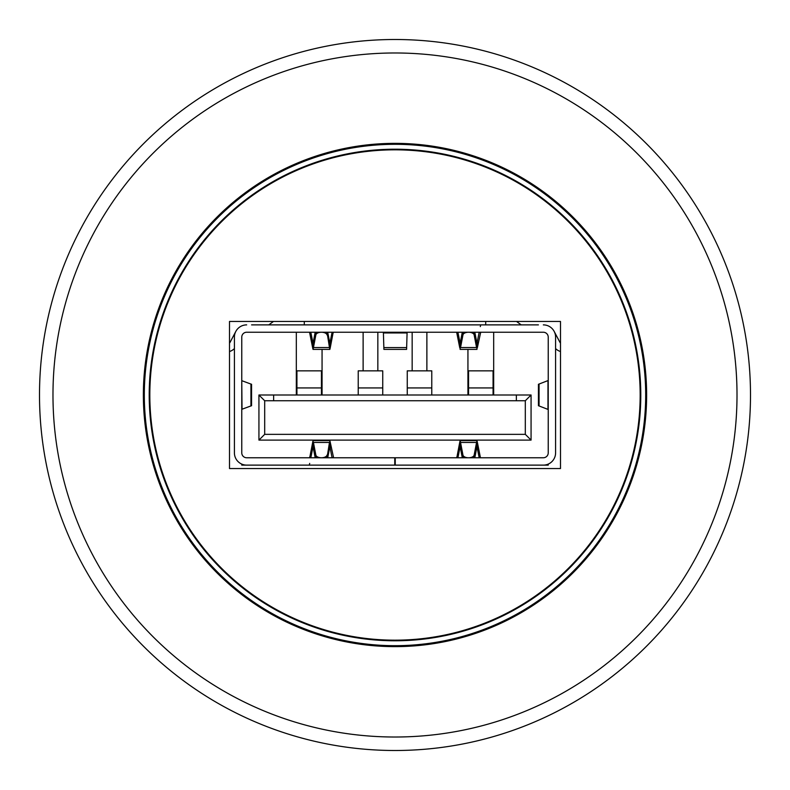 <?xml version="1.0" encoding="UTF-8"?>
<svg xmlns="http://www.w3.org/2000/svg" width="790" height="790" viewBox="0 0 790 790"><rect width="100%" height="100%" fill="white"/><g stroke="black" fill="none" stroke-linecap="round" stroke-linejoin="round"><path stroke-width="1.19" d="M532.292 324.878L521.242 324.878L516.502 321.451M273.498 321.451L268.758 324.878L257.708 324.878M460.708 465.122L480.705 465.122M498.539 465.122L548.23 465.122L548.23 464.095M241.77 464.095L241.77 465.122L291.461 465.122M303.617 465.122L329.292 465.122M296.931 387.93L321.451 387.93L321.451 370.846L296.931 370.846L296.931 395M493.069 387.93L468.549 387.93L468.549 370.846L493.069 370.846L493.069 395M322.063 349.397L322.063 395M296.319 395L296.319 332.235M493.681 395L493.681 332.235M467.937 349.397L467.937 395M251.576 324.878L538.425 324.878M246.668 324.878A12.255 12.255 0 0 0 234.413 337.142L234.413 452.858A12.255 12.255 0 0 0 246.668 465.122L548.23 465.122M229.505 351.53A12.255 12.255 0 0 0 234.413 348.588L234.413 370.994M321.451 387.93L321.451 395M382.745 387.93L382.745 370.846L358.226 370.846L358.226 387.93L382.745 387.93L382.745 395M358.226 395L358.226 387.93M468.549 387.93L468.549 395M407.255 387.93L407.255 370.846L431.775 370.846L431.775 387.93L407.255 387.93L407.255 395M431.775 395L431.775 387.93M241.77 465.122L246.668 465.122M258.932 395L258.932 440.109L264.69 434.352L525.311 434.352L525.311 400.757L264.69 400.757L258.932 395L273.636 395L273.636 400.757M264.69 434.352L264.69 400.757M525.311 434.352L531.068 440.109L531.068 395L516.364 395L516.364 400.757M525.311 400.757L531.068 395M516.364 395L273.636 395M258.932 440.109L531.068 440.109M412.163 332.235L412.163 370.846M377.837 332.235L377.837 370.846M426.876 332.235L426.876 370.846M363.124 332.235L363.124 370.846M394.753 457.766L543.332 457.766A4.908 4.908 0 0 0 548.23 452.858L548.23 337.142A4.908 4.908 0 0 0 543.332 332.235L246.668 332.235A4.908 4.908 0 0 0 241.77 337.142L241.77 452.858A4.908 4.908 0 0 0 246.668 457.766L394.753 457.766L394.753 465.122M560.495 351.53A12.255 12.255 0 0 1 555.587 348.588L555.587 370.994M554.165 331.405L559.833 342.129A4.908 4.908 0 0 0 560.495 343.077M241.77 337.142A4.908 4.908 0 0 1 246.668 332.235A4.908 4.908 0 0 0 242.333 334.851M235.835 331.405L230.167 342.129A4.908 4.908 0 0 1 229.505 343.077M383.387 332.235L383.901 349.397L406.593 349.397L407.107 332.235M479.184 332.235L477.377 341.349L476.972 349.397L476.558 341.3L477.377 341.349L476.558 341.3L474.82 332.235M462.278 332.235L460.54 341.3L460.126 349.397L459.731 341.349L460.54 341.3L459.731 341.349L457.914 332.235M474.148 334.921L476.558 347.531L460.54 347.531L462.96 334.921A5.619 2.982 -0 0 1 468.549 332.235A5.619 2.982 -0 0 1 474.148 334.921L474.148 332.235M480.31 326.606L480.705 324.878M456.393 332.235L456.798 332.926L456.798 332.235M477.377 347.669L480.705 332.235M480.31 332.926L480.31 332.235M456.798 332.926L459.731 347.669M548.23 409.506L538.425 405.704L538.425 384.296L548.23 380.494M543.332 465.122A12.255 12.255 0 0 0 555.587 452.858L555.587 337.142A12.255 12.255 0 0 0 543.332 324.878M242.026 380.77L251.576 384.296L251.576 405.704L242.026 409.23L241.77 380.494M395.247 457.766L395.247 465.122M543.332 332.235A4.908 4.908 0 0 1 548.23 337.142M333.607 457.766L329.874 440.603L329.46 448.7L327.722 457.766M315.18 457.766L313.442 448.7L313.028 440.603L309.69 457.766M462.96 455.079L460.54 442.469L476.558 442.469L474.148 455.079A5.619 2.982 180 0 1 468.549 457.766A5.619 2.982 180 0 1 462.96 455.079L462.96 457.766M333.202 457.074L333.202 457.766M309.69 463.394L309.295 465.122M309.69 457.074L309.295 457.766M313.423 448.651L312.623 448.651L310.816 457.766M312.623 448.651L313.442 448.7L312.623 448.651L312.623 442.331M332.086 457.766L330.269 448.651L330.269 442.331M330.269 448.651L329.469 448.651M327.04 455.079A5.619 2.982 180 0 1 321.451 457.766A5.619 2.982 180 0 1 315.852 455.079L313.442 442.469L329.46 442.469L327.04 457.766M457.914 457.766L459.731 448.651L459.731 442.331L456.798 457.766M456.798 457.074L456.393 457.766M480.705 457.766L480.31 457.074L480.31 457.766M479.184 457.766L477.377 448.651L477.377 442.331L480.31 457.074M462.278 457.766L460.54 448.7L459.731 448.651L460.54 448.7L460.54 442.469L460.126 440.603L459.731 442.331M474.82 457.766L476.558 448.7L477.377 448.651L476.558 448.7L476.558 442.469L476.972 440.603L477.377 442.331M332.086 332.235L330.269 341.349L330.269 347.669L333.202 332.235M333.202 332.926L333.607 332.235M309.295 332.235L309.69 332.926L309.69 332.235M310.816 332.235L312.623 341.349L312.623 347.669L309.69 332.926M327.722 332.235L329.46 341.3L330.269 341.349L329.46 341.3L329.46 347.531L313.442 347.531L313.028 349.397L312.623 347.669M330.269 347.669L329.874 349.397L329.46 347.531L327.04 332.235M315.18 332.235L313.442 341.3L312.623 341.349L313.442 341.3L313.442 347.531L315.852 334.921A5.619 2.982 -0 0 1 321.451 332.235A5.619 2.982 -0 0 1 327.04 334.921M39.5 395A355.5 355.5 0 0 1 395 39.5A355.5 355.5 0 0 1 750.5 395A355.5 355.5 0 0 1 395 750.5A355.5 355.5 0 0 1 39.5 395M733.91 440.948A342.011 342.011 0 0 1 185.749 665.536A342.011 342.011 0 0 1 265.331 78.516A342.011 342.011 0 0 1 733.91 440.948M644.354 428.802A251.635 251.635 0 0 1 241.049 594.04A251.635 251.635 0 0 1 299.598 162.148A251.635 251.635 0 0 1 644.354 428.802M638.557 428.022A245.789 245.789 0 0 1 244.624 589.419A245.789 245.789 0 0 1 301.82 167.559A245.789 245.789 0 0 1 638.557 428.022A245.789 245.789 0 0 1 244.624 589.419A245.789 245.789 0 0 1 301.82 167.559A245.789 245.789 0 0 1 638.557 428.022M149.823 395A245.177 245.177 0 0 0 517.588 607.322A245.177 245.177 0 0 0 517.588 182.678A245.177 245.177 0 0 0 149.823 395M229.505 468.549L229.505 321.451L560.495 321.451L560.495 468.549L229.505 468.549M485.712 324.878L485.712 321.451M304.288 324.878L304.288 321.451M407.048 332.965L383.446 332.965M477.377 341.349L476.577 341.349M460.531 341.349L459.731 341.349M539.066 405.981L539.066 384.019M547.974 409.23L547.974 380.77M250.934 405.981L250.934 384.019M406.653 347.58L383.841 347.58M315.852 455.079L315.852 457.766M459.731 448.651L460.531 448.651M476.577 448.651L477.377 448.651M474.148 455.079L474.148 457.766M330.269 341.349L329.469 341.349M313.423 341.349L312.623 341.349M315.852 334.921L315.852 332.235M462.96 334.921L462.96 332.235M643.415 428.684A250.687 250.687 0 0 1 241.622 593.29A250.687 250.687 0 0 1 299.963 163.026A250.687 250.687 0 0 1 643.415 428.684M460.126 349.397L476.972 349.397M329.874 440.603L313.028 440.603M476.972 440.603L460.126 440.603M313.028 349.397L329.874 349.397"/></g></svg>
